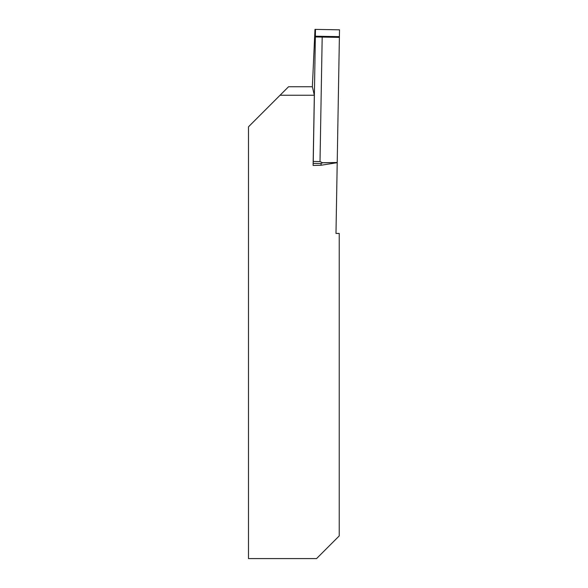 <?xml version="1.0" encoding="UTF-8"?>
<svg xmlns="http://www.w3.org/2000/svg" width="588" height="588" viewBox="0 0 588 588"><rect width="100%" height="100%" fill="white"/><g stroke="black" fill="none" stroke-linecap="round" stroke-linejoin="round"><path stroke-width="0.88" d="M280.064 95.241L248.489 126.817L248.489 558.6L316.55 558.6L339.232 535.911L339.232 233.436L335.983 233.436L339.511 29.819L314.984 29.4L312.368 86.759L314.33 95.241L280.064 95.241L288.568 86.737L312.368 86.737M337.218 162.67L321.004 165.265L321.085 163.545L313.198 163.405L313.103 165.456L314.33 95.241M313.198 163.405L313.257 161.457L320.012 161.582L322.665 162.795L321.085 163.545M315.484 29.4L339.511 29.819L339.394 36.625L315.366 36.206L315.484 29.4L313.257 161.457M315.433 36.963L322.187 37.081L320.012 161.582M337.218 162.589L322.665 162.795M322.187 37.081L339.408 37.382M321.004 165.265L313.103 165.456M322.371 162.722L337.225 162.508M315.366 36.206L339.394 36.625"/></g></svg>

